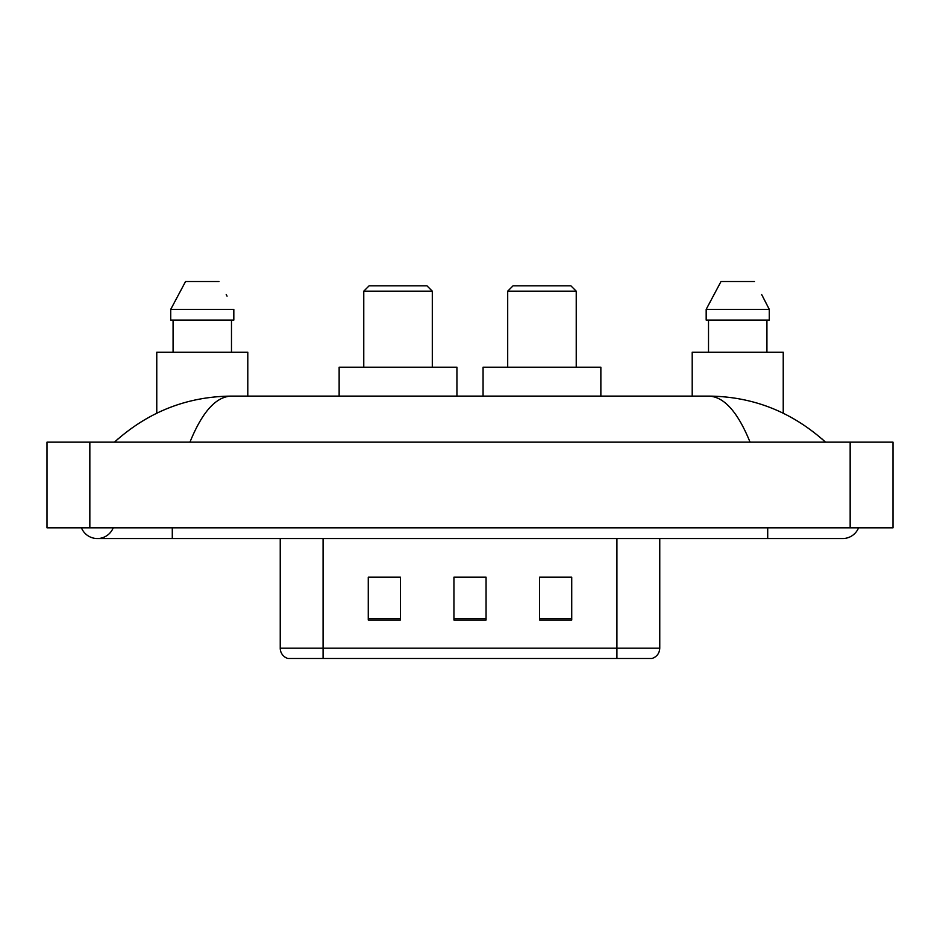 <?xml version="1.0" encoding="UTF-8"?>
<svg xmlns="http://www.w3.org/2000/svg" width="940" height="940" viewBox="0 0 940 940"><rect width="100%" height="100%" fill="white"/><g stroke="black" fill="none" stroke-linecap="round" stroke-linejoin="round"><path stroke-width="1.41" d="M81.451 527.834A17.131 17.131 0 0 0 113.211 527.834A17.131 17.131 0 0 1 81.451 527.834A17.131 17.131 0 0 0 97.337 538.538A17.131 17.131 0 0 1 81.451 527.834M858.549 527.834A17.131 17.131 0 0 1 842.663 538.538A17.131 17.131 0 0 0 858.549 527.834A17.131 17.131 0 0 1 842.663 538.538A17.131 17.131 0 0 0 858.549 527.834M750.05 442.153C737.771 411.92 723.976 396.562 708.666 396.104L231.334 396.104C216.024 396.562 202.229 411.92 189.951 442.153M89.84 442.153L893 442.153L893 527.834L47 527.834L47 442.153L89.84 442.153L89.84 527.834M708.666 396.104C752.87 396.457 791.832 411.802 825.532 442.153L821.889 438.851M118.111 438.851L114.469 442.153C148.015 411.873 186.966 396.515 231.334 396.104M342.56 658.482L288.486 658.482M287.946 658.482A10.704 10.704 0 0 1 280.238 648.201L280.238 538.538M571.731 620.036L571.731 577.195L539.607 577.195L539.607 620.036L571.731 620.036M400.393 620.036L400.393 577.195L368.269 577.195L368.269 620.036L400.393 620.036M486.062 620.036L486.062 577.195L453.938 577.195L453.938 620.036L486.062 620.036M659.763 648.201C659.469 653.323 656.895 656.755 652.055 658.482L323.078 658.482L323.078 648.201L659.763 648.201L659.763 538.538M616.922 538.538L616.922 658.482L597.441 658.482M453.938 577.195L486.062 577.407L453.938 577.195M400.393 577.407L368.269 577.407M571.731 577.407L539.607 577.407M247.796 396.104L247.796 352.206L156.768 352.206L156.768 413.189M231.487 320.082L231.487 352.206L231.487 320.082M170.728 309.366L185.556 281.518L170.728 309.366L170.728 320.082L233.825 320.082L233.825 309.366L170.728 309.366M227.057 296.135L226.211 294.526M173.078 320.082L173.078 352.206M218.996 281.518L185.556 281.518M363.768 291.165L432.306 291.165L426.948 285.807L369.126 285.807L363.768 291.165L363.768 367.199M432.306 291.165L432.306 367.199M456.934 396.104L456.934 367.199L339.14 367.199L339.14 396.104M507.694 291.165L576.232 291.165L570.874 285.807L513.052 285.807L507.694 291.165L507.694 367.199M576.232 291.165L576.232 367.199M600.86 396.104L600.86 367.199L483.066 367.199L483.066 396.104M783.232 413.189L783.232 352.206L692.204 352.206L692.204 396.104M762.505 296.135L769.273 309.366L706.175 309.366L721.004 281.518L706.175 309.366L706.175 320.082L769.273 320.082L769.273 309.366L769.273 320.082M769.273 309.366L761.647 294.526M708.513 320.082L708.513 352.206M766.923 352.206L766.923 320.082M754.444 281.518L721.004 281.518M767.71 527.834L767.71 538.538L842.663 538.538M172.29 527.834L172.29 538.538L767.71 538.538M850.159 442.153L850.159 527.834M280.238 648.201L323.078 648.201L323.078 538.538M486.062 618.543L453.938 618.543M400.393 618.543L368.269 618.543M571.731 618.543L539.607 618.543M172.29 538.538L97.337 538.538"/></g></svg>
